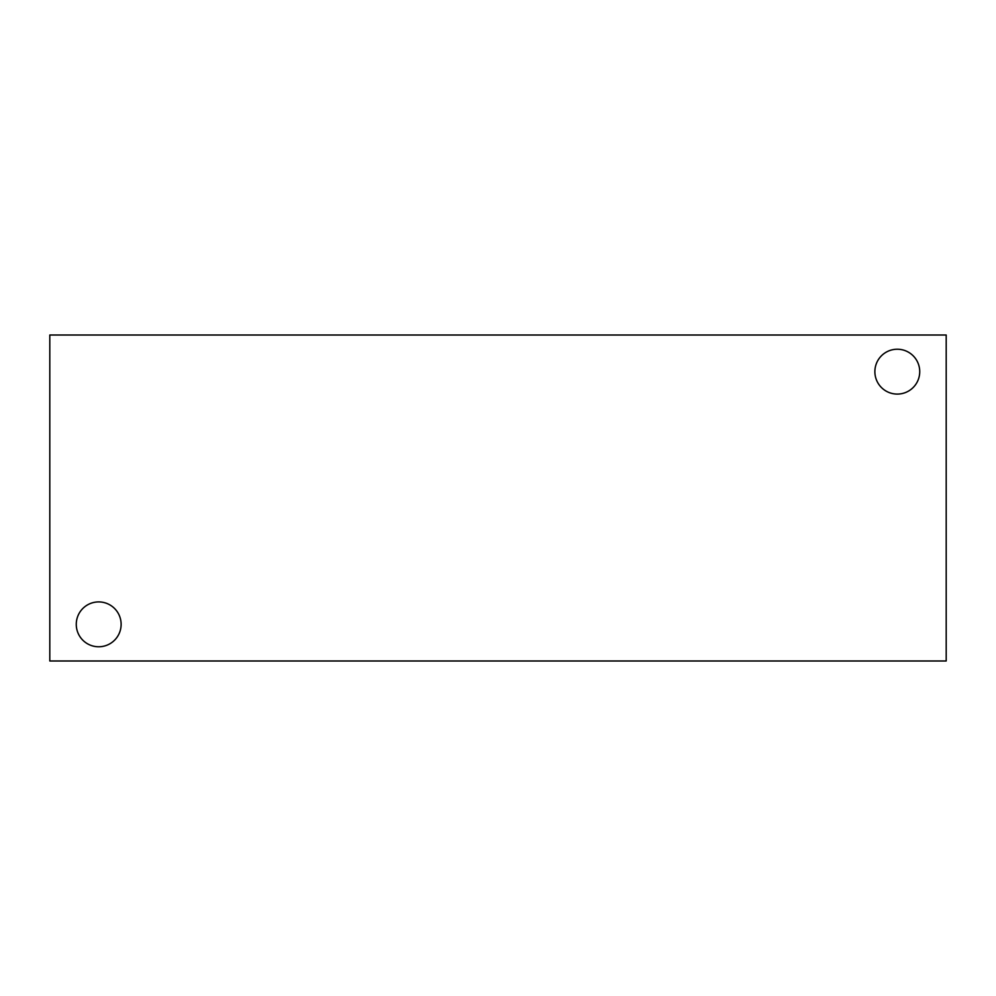 <?xml version="1.0" encoding="UTF-8"?>
<svg xmlns="http://www.w3.org/2000/svg" width="996" height="996" viewBox="0 0 996 996"><rect width="100%" height="100%" fill="white"/><g stroke="black" fill="none" stroke-linecap="round" stroke-linejoin="round"><path stroke-width="1.49" d="M946.2 660.983L49.8 660.983L49.8 335.017L946.2 335.017L946.2 660.983M874.874 371.657A22.422 22.422 0 0 1 908.514 352.235A22.422 22.422 0 0 1 908.514 391.079A22.422 22.422 0 0 1 874.874 371.657M76.269 624.343A22.422 22.422 0 0 1 109.909 604.921A22.422 22.422 0 0 1 109.909 643.765A22.422 22.422 0 0 1 76.269 624.343"/></g></svg>

